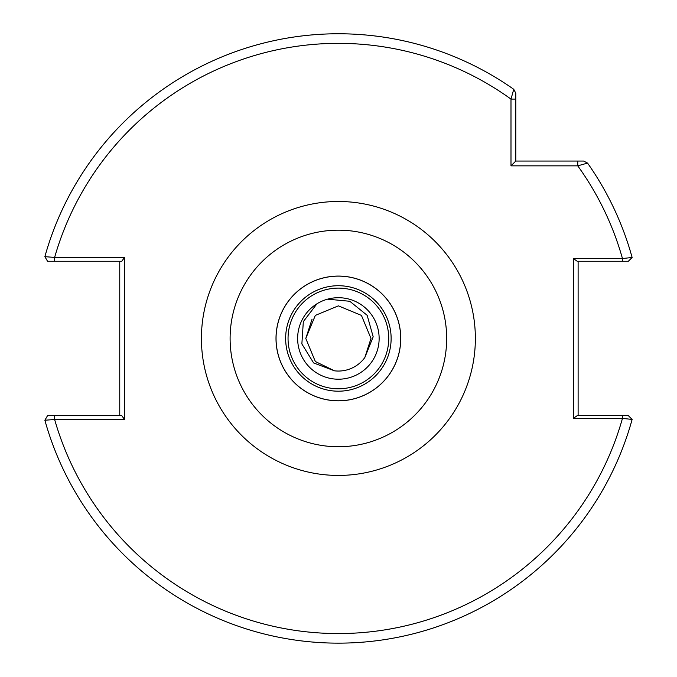 <?xml version="1.0" encoding="UTF-8"?>
<svg xmlns="http://www.w3.org/2000/svg" width="677" height="677" viewBox="0 0 677 677"><rect width="100%" height="100%" fill="white"/><g stroke="black" fill="none" stroke-linecap="round" stroke-linejoin="round"><path stroke-width="1.02" d="M297.635 338.458A40.755 40.755 0 0 0 338.39 379.213A40.755 40.755 0 0 0 379.137 338.458A40.755 40.755 0 0 0 338.39 297.702A40.755 40.755 0 0 0 297.635 338.458A40.755 40.755 0 0 1 338.39 297.702A40.755 40.755 0 0 1 379.137 338.458M400.716 338.458A62.326 62.326 0 0 1 338.39 400.784A62.326 62.326 0 0 1 276.055 338.458A62.326 62.326 0 0 1 338.39 276.123A62.326 62.326 0 0 1 400.716 338.458A62.326 62.326 0 0 0 338.39 276.123A62.326 62.326 0 0 0 276.055 338.458M315.33 315.406L338.39 305.852L361.442 315.406L370.988 338.458L361.442 315.406L338.39 305.852L315.33 315.406L305.784 338.458L315.33 361.51L334.463 370.818L315.33 361.51L305.784 338.458L315.33 361.51L334.463 370.818L315.33 361.51L305.784 338.458L315.33 361.51L334.463 370.818L315.33 361.51L305.784 338.458L315.33 361.51L334.463 370.818L315.33 361.51L305.784 338.458L315.33 361.51L334.463 370.818L315.33 361.51L305.784 338.458L315.33 315.406L338.39 305.852L361.442 315.406L370.988 338.458L364.835 357.515A32.606 32.606 0 0 1 334.463 370.818L315.33 361.51L305.784 338.458L312.046 319.239M361.442 315.406L370.988 338.458L361.442 315.406L338.39 305.852L315.33 315.406L305.784 338.458L315.33 315.406L338.39 305.852L361.442 315.406L370.988 338.458L361.442 315.406L338.39 305.852L315.33 315.406L305.784 338.458L315.33 315.406L338.39 305.852L361.442 315.406L370.988 338.458L361.442 315.406L338.39 305.852L315.33 315.406L305.784 338.458L315.33 315.406L338.39 305.852L361.442 315.406L370.988 338.458L361.442 315.406L338.39 305.852L315.33 315.406L305.784 338.458L315.33 315.406L338.39 305.852L361.442 315.406L370.988 338.458L364.835 357.515L370.988 338.458L364.835 357.515L370.988 338.458L364.835 357.515L370.988 338.458L364.835 357.515L370.988 338.458L364.835 357.515L370.988 338.458L364.835 357.515L370.988 338.458L364.835 357.515L373.179 336.808L367.162 315.304L349.789 301.273L327.524 299.175M305.784 338.458L315.33 315.406L338.39 305.852L361.442 315.406L370.988 338.458L361.442 315.406L338.39 305.852L315.33 315.406L305.784 338.458M334.463 370.818L313.612 362.94L301.866 343.933L303.33 321.617L316.912 303.821M124.551 257.421L121.758 261.263L54.625 261.263L54.625 257.421A295.104 295.104 0 0 1 510.991 99.096L515.789 99.096L515.789 161.058L583.642 161.058L587.56 163.089A304.692 304.692 0 0 1 632.123 257.48A304.692 304.692 0 0 0 587.56 163.089L577.752 165.848L510.991 165.848L510.991 99.096L513.75 89.288L515.789 93.206L515.789 99.096L515.789 93.206L513.75 89.288A304.692 304.692 0 0 0 44.877 256.668L54.625 257.421L124.551 257.421L124.551 419.495L54.625 419.495L44.877 420.239A304.692 304.692 0 0 0 632.123 419.427A304.692 304.692 0 0 1 44.877 420.239L47.559 415.644L121.758 415.644L124.551 419.495M577.752 161.058L577.752 165.848A295.104 295.104 0 0 1 622.459 258.529L622.459 261.263L628.349 261.263L577.244 261.263L573.317 258.529L622.459 258.529L632.123 257.48L628.349 261.263M628.349 415.644L622.459 415.644L628.349 415.644L632.123 419.427L622.459 418.386L573.317 418.386L573.317 258.529M604.273 261.263L596.801 261.263M578.116 261.263L578.116 415.644M573.317 418.386L577.244 415.644L622.459 415.644L622.459 418.386A295.104 295.104 0 0 1 54.625 419.495L54.625 415.644M119.753 415.644L119.753 261.263M54.625 261.263L47.559 261.263L44.877 256.668A304.692 304.692 0 0 1 513.75 89.288M510.991 165.848L515.789 161.058M388.733 338.458A50.343 50.343 0 0 1 338.39 388.801A50.343 50.343 0 0 1 288.047 338.458A50.343 50.343 0 0 1 338.39 288.114A50.343 50.343 0 0 1 388.733 338.458M285.643 338.458A52.738 52.738 0 0 0 338.39 391.196A52.738 52.738 0 0 0 391.128 338.458A52.738 52.738 0 0 0 338.39 285.719A52.738 52.738 0 0 0 285.643 338.458M446.676 338.458A108.286 108.286 0 0 0 338.39 230.172A108.286 108.286 0 0 0 230.104 338.458A108.286 108.286 0 0 0 338.39 446.744A108.286 108.286 0 0 0 446.676 338.458M201.416 338.458A136.974 136.974 0 0 1 338.39 201.484A136.974 136.974 0 0 1 475.364 338.458A136.974 136.974 0 0 1 338.39 475.432A136.974 136.974 0 0 1 201.416 338.458M276.004 338.458A62.386 62.386 0 0 1 338.39 276.072A62.386 62.386 0 0 1 400.767 338.458A62.386 62.386 0 0 1 338.39 400.835A62.386 62.386 0 0 1 276.004 338.458M587.56 163.089A304.692 304.692 0 0 1 632.123 257.48M632.123 419.427A304.692 304.692 0 0 1 44.877 420.239"/></g></svg>
